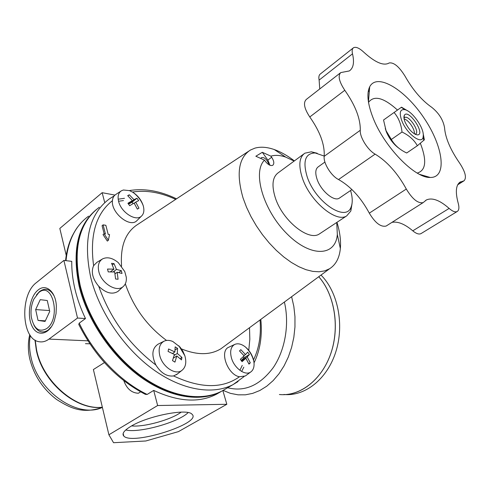 <?xml version="1.0" encoding="UTF-8"?>
<svg xmlns="http://www.w3.org/2000/svg" width="490" height="490" viewBox="0 0 490 490"><rect width="100%" height="100%" fill="white"/><g stroke="black" fill="none" stroke-linecap="round" stroke-linejoin="round"><path stroke-width="0.73" d="M262.315 152.304L267.865 160.114L271.662 157.253L270.884 156.151L262.315 152.304L255.841 156.23L264.496 160.138C252.172 172.186 263.387 210.614 287.226 234.049C310.887 257.789 335.668 256.393 337.322 234.459L336.74 222.472M271.662 157.253C274.069 161.026 274.437 163.703 272.765 165.289C270.584 166.141 268.091 164.793 265.286 161.247L264.496 160.138M267.865 160.114L269.984 165.277M45.331 320.852L38.036 320.405L45.062 321.428L49.729 311.444L47.273 300.523L40.229 299.684L35.66 309.582L49.533 310.568M38.036 320.405L35.66 309.582M38.673 292.683L33.853 299.133C31.329 304.743 30.484 310.746 31.317 317.146C33.926 328.839 39.041 332.655 46.66 328.6C61.452 318.414 52.644 280.28 38.673 292.683M51.566 326.518L48.21 330.033C42.416 333.715 37.626 332.036 33.853 325.005M36.407 294.974L39.623 291.47C45.313 287.507 50.151 289.008 54.133 295.966M38.085 290.037C29.743 296.511 26.613 315.811 32.169 326.438C37.516 337.414 49.521 334.67 54.323 320.772L56.044 313.655L56.368 306.219C55.829 291.636 45.938 283.245 38.085 290.037M130.671 426.465C124.019 430.557 121.722 433.748 123.78 436.039C132.098 445.759 202.915 423.103 191.988 414.228C187.529 408.127 147.478 415.912 130.671 426.465M125.746 429.963C139.025 433.368 178.648 422.264 188.154 412.592M131.651 425.896C143.913 427.335 171.494 419.624 181.196 412.121M113.95 269.145L111.561 263.314L114.047 263.62L116.442 269.433L121.306 270.645L122.035 273.457L117.171 272.262L118.084 279.257L115.585 278.994L114.678 271.981L108.229 271.901L107.506 269.053L113.95 269.145L110.409 271.834M117.171 272.262L115.04 273.867M121.306 270.645L118.782 272.544M116.442 269.433L113.208 271.883M114.047 263.62L112.357 264.912M128.582 204.128L132.061 202.18L133.096 203.62M132.355 200.612L127.682 195.675L129.317 194.781L133.978 199.7L136.937 198.23L138.664 200.637L135.724 202.125L138.964 208.183L137.353 209.114L134.101 203.038L129.679 205.702L127.921 203.264L132.355 200.612L128.368 203.846M135.724 202.125L134.272 203.295M136.937 198.23L132.061 202.18M133.978 199.7L128.564 204.097M129.317 194.781L127.945 195.908M243.31 356.659L244.063 357.7L241.221 360.469M244.155 355.875L239.488 350.932L240.829 349.658L245.484 354.589L247.707 352.151L249.41 354.509L247.199 356.965L250.298 362.814L248.981 364.125L245.87 358.257L242.06 361.687L240.333 359.293L244.155 355.875M245.87 358.257L241.503 360.861M250.298 362.814L248.804 363.696M247.199 356.965L241.252 360.511M249.41 354.509L244.063 357.7M245.484 354.589L243.891 355.544M174.869 351.943L175.163 346.853L177.564 348.384L177.282 353.474L181.955 357.424L181.496 359.905L176.81 355.961L174.942 362.135L172.505 360.609L174.391 354.429L168.076 351.446L168.572 348.966L174.869 351.943L172.554 353.425M176.81 355.961L173.362 358.147M181.955 357.424L180.13 358.576M177.282 353.474L174.134 355.483M177.564 348.384L175.108 349.958M98.802 271.509C101.326 283.22 116.369 292.567 122.941 286.773C125.556 284.641 126.671 281.45 126.279 277.199L124.76 271.558L118.304 262.652C112.614 257.942 107.396 256.674 102.655 258.849C98.79 261.268 97.51 265.488 98.802 271.509M120.957 191.088L115.922 194.389C113.858 195.663 112.694 197.758 112.431 200.667C95.893 213.689 89.621 235.359 93.602 265.678L96.891 262.34L102.147 259.155M93.602 265.678C90.877 272.005 92.586 278.871 98.723 286.264C110.134 318.42 129.189 344.672 155.881 365.026C151.263 355.17 152.016 348.219 158.135 344.164L163.819 341.316M119.168 290.294L118.004 291.385C112.259 294.833 105.834 293.124 98.723 286.264M118.617 201.457C121.128 212.323 135.62 221.664 141.279 216.298C143.888 213.965 144.526 210.4 143.196 205.61C141.347 200.043 137.88 195.59 132.802 192.245L129.513 190.622L123.407 190.004L121.416 190.788C118.347 192.827 117.416 196.38 118.617 201.457M137.537 220.01L136.612 220.923C129.47 227.868 110.881 212.482 112.431 200.667M231.458 357.976C234.196 368.088 245.135 376.044 250.611 372.069C253.012 370.428 254.169 367.635 254.083 363.684L253.936 361.963C252.914 355.973 250.072 350.981 245.41 346.975C241.546 343.992 238.036 343.123 234.875 344.366L234.655 344.476C230.821 346.798 229.755 351.293 231.458 357.976M155.881 365.026C160.971 373.086 166.87 376.724 173.57 375.946C200.563 388.546 222.521 388.821 239.451 376.767C227.385 374.721 219.018 350.595 228.995 347.128L234.698 344.452M239.451 376.767L245.349 375.965L246.103 375.407M159.777 355.605C162.447 366.826 175.31 375.432 181.753 370.532C185.692 367.451 186.733 362.526 184.865 355.771L182.88 351.165L179.983 347L172.817 341.499C169.589 340.115 166.692 340.005 164.125 341.163C159.648 343.698 158.196 348.506 159.777 355.605M177.509 373.901L173.57 375.946M423.097 133.17L424.358 139.791L417.37 145.738C414.16 139.962 409.04 135.387 402.008 132.024L391.332 139.466L386.047 130.665L383.548 120.013L401.524 107.175L407.815 110.93M401.886 120.944C406.89 134.04 422.068 145.254 423.152 136.955L423.299 134.915C423.262 126.702 411.937 111.101 404.942 109.668C399.999 108.994 398.976 112.755 401.886 120.944M394.064 112.473C398.523 117.661 401.169 124.172 402.008 132.024M391.332 139.466C394.683 145.254 399.803 149.762 406.688 152.99L417.37 145.738M294.153 161.063L285.701 157.106C280.127 155.183 275.184 154.865 270.884 156.151M294.368 160.91C287.587 155.691 280.893 151.906 274.29 149.56C267.062 147.037 260.607 146.559 254.916 148.139L250.396 150.056C238.532 157.798 236.094 173.785 243.071 198.034L246.55 207.295L251.009 216.629L256.344 225.823L262.444 234.655L269.157 242.905L276.317 250.39L283.753 256.938L291.293 262.401L298.753 266.676L305.974 269.69L312.804 271.393L319.088 271.779L324.723 270.878L329.599 268.74C335.834 264.716 339.417 257.985 340.348 248.546C341.04 240.688 339.907 231.948 336.961 222.325M226.827 404.287L157.639 405.524L108.903 434.783L113.551 442.709L145.818 440.982L178.427 431.623L226.827 404.287L222.858 390.561M220.31 391.957L216.47 394.217C199.203 403.117 178.28 401.849 153.701 390.408L157.639 405.524M108.903 434.783L93.388 369.546L104.419 362.588M140.606 391.853L138.358 393.25C131.614 392.943 126.763 388.754 123.817 380.693M303.714 154.031L278.394 172.658C272.489 176.872 271.436 185.171 275.245 197.568C282.363 220.414 308.541 241.546 319.321 233.987L320.368 233.295M385.269 128.484L386.377 131.89C389.366 138.811 393.525 144.244 398.848 148.207M414.981 134.187L415.612 133.984C420.236 131.89 408.746 114.666 404.636 117.533L403.993 118.219M405.083 122.108C408.752 129.611 412.862 133.874 417.413 134.903C426.251 134.885 408.348 108.051 404.342 115.315C403.613 116.767 403.864 119.027 405.083 122.108M414.277 133.782C415.361 129.764 408.244 119.419 404.121 119.027M372.841 117.294C383.848 146.504 414.669 178.274 430.208 177.46C447.548 177.87 443.321 146.571 424.205 118.323C405.475 89.86 377.098 72.306 369.699 86.791C366.551 93.382 367.598 103.549 372.841 117.294M417.235 173.074C425.957 170.477 427.004 160.579 420.377 143.368M397.482 110.042C383.695 97.584 374.041 95.029 368.511 102.379M353.131 48.051L320.442 73.904C318.953 74.933 318.512 76.997 319.125 80.097L319.75 88.96M421.284 233.436L420.941 233.644C418.883 234.588 416.169 233.644 412.788 230.833L449.134 208.415C439.818 200.22 432.26 197.39 426.459 199.926L425.412 200.588M391.933 222.374C397.825 221.223 404.777 224.046 412.788 230.833M386.567 225.774L386.145 226.043C380.81 227.274 375.193 222.981 369.307 213.15L406.308 189.042C397.574 173.135 387.18 161.498 375.126 154.123C367.825 150.24 359.562 136.943 360.285 130.273C360.487 118.629 355.324 105.295 344.788 90.276C339.062 81.567 337.726 75.668 340.777 72.581L349.321 70.946C353.437 68.122 354.497 62.42 352.506 53.833C351.796 50.715 352.145 48.669 353.56 47.714C355.893 46.587 359.231 48.014 363.574 52.001C374.789 62.23 383.174 65.972 388.729 63.222L389.121 62.965C393.795 62.187 399.099 66.591 405.046 76.177C412.886 90.013 421.78 100.389 431.733 107.316C438.905 113.08 443.18 119.879 444.553 127.706C445.324 137.868 450.371 149.701 459.706 163.207C465.377 171.947 466.817 177.815 464.018 180.81L459.743 182.317M340.281 72.961L306.317 99.421C303.059 102.655 304.217 108.504 309.778 116.975C320.043 131.553 324.846 144.673 324.19 156.322C323.186 163.011 331.179 175.953 338.541 179.536C350.675 186.408 360.928 197.617 369.307 213.15M427.758 177.221L427.39 176.639M369.387 90.595L368.315 90.999M426.459 199.926L423.146 202.615C418.019 203.656 412.409 199.13 406.308 189.042M460.539 181.815C455.914 184.601 455.13 191.713 458.193 203.148C459.399 207.57 459.044 210.363 457.139 211.539C455.185 212.409 452.521 211.362 449.134 208.415M324.919 162.055L318.31 166.79C315.413 168.848 315.015 173.05 317.116 179.389C320.968 190.904 334.033 201.868 339.264 198.193L339.791 197.838M324.215 156.071L315.186 152.96C305.227 153.266 302.563 161.235 307.199 176.872C315.566 202.48 346.308 222.662 351.152 206.854C352.776 202.676 352.579 197.231 350.564 190.518M317.214 153.26L311.34 151.814L304.866 153.186C299.157 157.247 298.33 165.553 302.391 178.115C309.98 201.274 336.312 223.207 346.706 215.882L350.84 210.994L352.041 203.54M63.896 260.411L77.518 318.041L48.988 339.092C45.723 341.463 42.422 342.332 39.09 341.714C21.37 339.466 19.625 294.711 36.431 282.595L63.896 260.411L71.767 261.348C71.614 270.211 72.685 279.521 74.988 289.272C77.316 299.035 80.819 308.798 85.481 318.561L79.227 323.143L78.761 324.423C94.931 356.353 117.116 379.658 145.328 394.334L147.147 394.45L153.701 390.408M96.156 209.72C77.592 225.425 71.914 250.88 79.123 286.093C87.287 320.221 111.579 356.157 140.563 377.012C169.601 397.856 200.508 402.425 220.861 391.675L216.47 394.217M239.886 370.318L242.238 365.405M123.449 200.563L118.568 201.261M125.318 283.814C133.311 307.157 147.055 326.034 166.557 340.446M181.453 348.898C197.237 355.305 210.424 355.238 221.008 348.702L224.346 346.246M248.595 151.251L137.972 224.273C125.618 231.984 120.16 245.949 121.587 266.174M104.137 233.767L102.067 225.7L103.096 224.861L105.84 225.296L108.186 234.373L109.552 234.575L108.388 240.265L107.347 241.092L103.022 234.588L104.058 233.755L105.436 233.963L103.096 224.861M114.948 195.1L102.153 192.686L59.817 228.432L66.242 255.425M260.803 158.466L261.452 157.609C264.061 157.088 266.358 158.901 268.349 163.06L268.667 164.585M108.388 240.265L104.058 233.755M85.468 343.668L89.835 343.809M104.75 202.646L102.153 192.686M85.481 318.561L77.518 318.041M279.398 394.517C300.003 396.582 321.826 379.897 330.848 353.388C339.931 326.922 334.566 294.606 318.745 276.728M283.275 394.683C303.42 394.64 323.719 376.975 331.681 350.907C339.693 324.87 334.07 294.025 318.763 276.715M283.888 394.481C304.945 396.606 327.198 379.131 335.815 351.845C344.519 324.607 337.922 291.967 321.011 275.062M368.113 99.458L368.676 99.035M368.192 91.728L369.362 90.852L368.192 91.734M319.125 80.097L352.506 53.833M457.979 184.289L463.075 181.079M338.541 179.536L375.126 154.123M324.19 156.322L360.285 130.273M309.778 116.975L344.788 90.276M30.313 335.472C29.1 341.965 29.259 348.892 30.797 356.242C37.154 391.155 77.984 419.183 102.386 407.386M79.227 323.143C93.847 354.062 120.283 381.502 147.147 394.45M88.598 216.157C75.638 225.523 68.11 240.357 66.034 260.662M99.311 207.246C79.123 222.478 72.741 248.497 80.158 285.29C88.347 319.443 112.669 355.415 141.665 376.308C170.716 397.188 201.629 401.782 221.964 391.032L225.278 389.115M241.656 371.475L243.818 367.163M248.767 350.362L249.827 339.313L249.514 327.712M124.478 198.303L118.176 199.185M114.231 195.841L109.246 198.977C89.186 214.081 82.994 240.155 90.674 277.205C99.103 311.603 123.688 347.974 152.825 369.197C182.011 390.408 212.911 395.234 233.111 384.577L238.067 381.563M175.696 199.369C160.512 192.35 146.112 189.912 132.496 192.056M253.526 359.85C259.094 348.433 261.262 335.142 260.037 319.964M35.225 340.195L36.548 349.738C42.661 381.679 76.403 410.442 102.349 407.221M87.906 340.838L48.988 339.092M227.654 387.737C244.792 392.11 260.019 385.361 273.34 367.494C285.204 350.019 289.621 323.939 284.39 302.024M223.109 390.414L230.423 393.354L238.091 394.83L245.368 394.824L252.675 393.378L259.841 390.499L266.725 386.218L273.157 380.608L278.994 373.772L284.096 365.846L288.334 357.002L291.605 347.435L293.835 337.359L294.956 327.008L294.956 316.62L293.835 306.44L291.624 296.701M123.78 436.039L123.149 433.454M124.76 271.558L118.304 262.652M122.941 286.773L118.004 291.385M143.196 205.61C141.059 200.147 137.592 195.688 132.802 192.245M141.279 216.298L136.612 220.923M253.936 361.963C252.613 356.077 249.771 351.079 245.41 346.975M250.611 372.069L245.349 375.965M184.865 355.771L178.856 345.775M181.753 370.532L176.467 374.728M404.942 109.668L401.261 107.359M423.152 136.955L423.801 140.428M285.701 157.106L274.29 149.56M337.322 234.459L340.348 248.546M415.349 134.37L417.413 134.903M404.017 118.176L404.342 115.315M419.685 174.397L430.208 177.46M368.437 101.926L369.699 86.791M369.368 90.803L368.198 91.679M464.018 180.81L457.703 184.785M457.139 211.539L420.941 233.644M423.146 202.615L386.145 226.043M351.955 189.575L339.264 198.193M315.186 152.96L311.34 151.814M351.152 206.854L350.84 210.994M346.706 215.882L319.321 233.987M102.398 407.435C82.749 414.044 70.83 408.519 56.509 399.424C42.691 388.778 33.749 375.144 29.688 358.533C27.881 350.136 27.899 342.173 29.749 334.639M244.069 376.596L233.111 384.577L221.964 391.032C201.09 402.014 170.079 397.212 141.163 376.504C112.265 355.728 88.078 320.001 79.888 285.964C73.145 254.825 77.108 230.839 91.765 214.001M254.034 362.87C260.166 350.276 262.426 335.785 260.815 319.388M176.523 198.824C160.224 190.91 144.501 188.16 129.36 190.567M329.599 268.74L221.008 348.702M102.367 407.288C76.091 410.669 42.514 382.096 36.334 350.203L34.968 340.042M65.58 260.607C66.499 251.462 68.716 243.248 72.238 235.966C76.489 227.875 78.008 226.503 81.15 222.791"/></g></svg>
